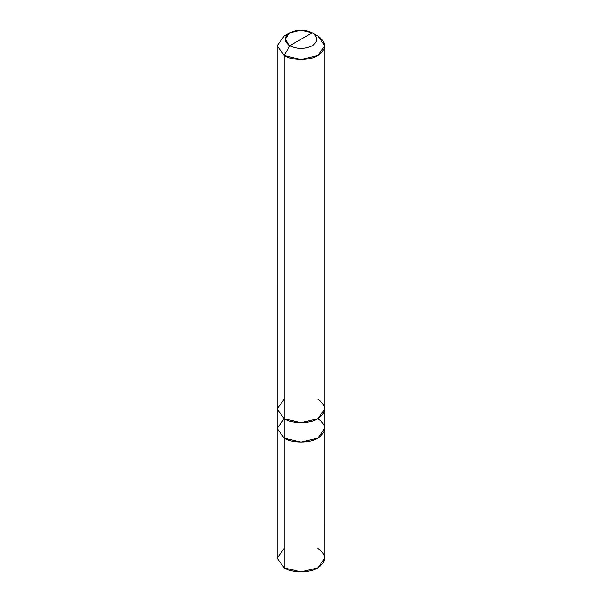 <?xml version="1.0" encoding="UTF-8"?>
<svg xmlns="http://www.w3.org/2000/svg" width="602" height="602" viewBox="0 0 602 602"><rect width="100%" height="100%" fill="white"/><g stroke="black" fill="none" stroke-linecap="round" stroke-linejoin="round"><path stroke-width="0.9" d="M324.824 428.067L317.848 438.151L301 442.184L284.152 438.151L284.152 567.867L277.168 558.144L277.168 428.421L284.152 438.151L301 442.184L317.848 438.151L324.824 428.067M284.152 548.414L277.168 558.144L284.152 567.867C291.737 573.119 310.263 573.119 317.848 567.867C326.939 561.388 326.939 554.901 317.848 548.414M284.152 399.239L277.168 408.969L284.152 418.699L284.152 438.151L301 442.177L317.848 438.151L324.824 428.421L324.832 558.144L317.848 567.867L301 571.9L284.152 567.867L284.152 438.151L277.176 428.421L277.168 45.76L284.152 55.489L284.152 418.699L277.176 428.421L284.152 438.151C291.737 443.396 310.263 443.396 317.848 438.151C326.931 431.664 326.931 425.185 317.848 418.699M284.152 438.151L284.152 55.489L301 59.515L317.848 55.489L324.832 45.76L317.848 36.03L312.235 32.786C318.292 37.113 318.292 41.433 312.235 45.76C304.747 49.259 297.253 49.259 289.765 45.76L312.235 32.786L301 30.1L289.765 32.786L285.115 39.273L289.765 45.76L284.152 55.489L277.168 45.76L284.152 36.03L289.765 32.786M324.824 428.421L324.824 408.969L317.848 418.699L301 422.724L284.152 418.699L277.168 408.969M287.53 34.412L284.152 36.03L277.168 45.76M289.765 45.76C283.708 41.433 283.708 37.113 289.765 32.786C297.253 29.287 304.747 29.287 312.235 32.786L289.765 45.76C297.253 49.259 304.747 49.259 312.235 45.76C318.292 41.433 318.292 37.113 312.235 32.786L317.848 36.03C326.939 42.516 326.939 49.003 317.848 55.489C310.263 60.734 291.737 60.734 284.152 55.489L289.765 45.76M284.152 418.699C291.737 423.943 310.263 423.943 317.848 418.699C326.939 412.212 326.939 405.725 317.848 399.239M324.832 408.969L324.832 45.76M317.848 36.03L312.235 32.786"/></g></svg>
